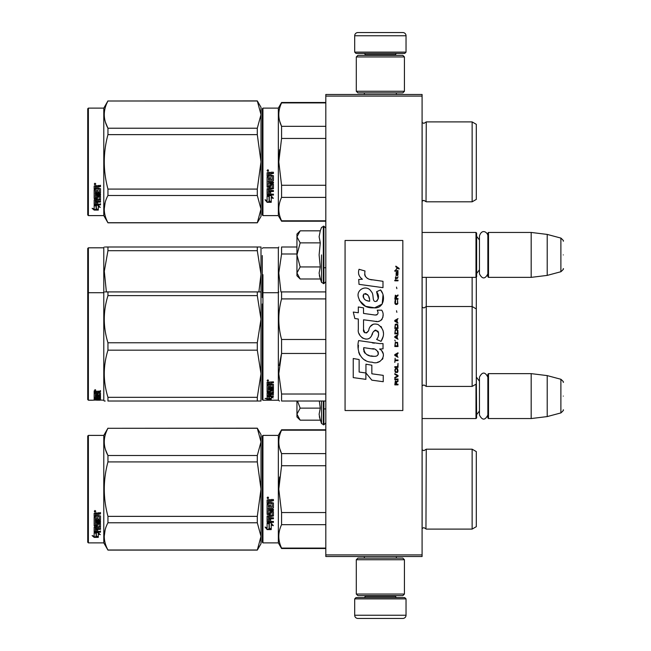 <?xml version="1.0" encoding="UTF-8"?>
<svg xmlns="http://www.w3.org/2000/svg" width="651" height="651" viewBox="0 0 651 651"><rect width="100%" height="100%" fill="white"/><g stroke="black" fill="none" stroke-linecap="round" stroke-linejoin="round"><path stroke-width="0.98" d="M422.084 94.476L422.084 96.079L325.817 96.079L325.817 94.476L422.084 94.476M422.084 554.921L325.817 554.921L325.817 556.524L422.084 556.524L422.084 96.079M325.817 554.921L325.817 96.079M422.084 418.552L475.987 418.552L475.987 384.196M475.987 418.552L476.63 417.909L476.304 373.951M488.502 418.552L487.859 417.909L487.859 374.268L488.502 373.633L531.175 373.633L531.175 418.552L488.502 418.552L488.502 373.633M547.214 375.603L560.885 379.264L560.885 412.921L547.214 416.583L547.214 375.603L531.175 373.633M563.261 396.093C563.261 378.377 563.261 378.377 563.261 396.093C563.261 413.8 563.261 413.8 563.261 396.093M422.084 277.367L475.987 277.367L475.987 232.448L422.084 232.448M475.987 277.367L476.63 276.732L476.63 233.091L475.987 232.448M488.502 277.367L487.859 276.732L487.859 233.091L488.502 232.448L531.175 232.448L531.175 277.367L488.502 277.367L488.502 232.448M547.214 234.417L560.885 238.079L560.885 271.736L547.214 275.397L547.214 234.417L531.175 232.448M563.261 254.907C563.261 237.2 563.261 237.2 563.261 254.907C563.261 272.623 563.261 272.623 563.261 254.907M354.697 598.879L355.983 597.594L404.751 597.594L406.037 598.879L354.697 598.879L354.697 615.244A3.206 3.206 42.8 0 0 357.904 618.45L402.831 618.45A3.206 3.206 -42.8 0 0 406.037 615.244L354.697 615.244M364.357 556.524L364.357 558.127M396.378 556.524L396.378 558.127M395.613 595.665L395.613 596.308A1.286 1.286 -42.2 0 0 396.89 597.594M365.13 595.665L365.13 596.308L395.613 596.308M363.844 597.594A1.286 1.286 42.2 0 0 365.13 596.308M406.037 598.879L406.037 615.244M402.831 618.45L357.904 618.45M406.037 52.121L404.751 53.406L355.983 53.406L354.697 52.121L406.037 52.121L406.037 35.756A3.206 3.206 -137.2 0 0 402.831 32.55L391.601 32.55M396.378 94.476L396.378 92.873M364.357 94.476L364.357 92.873M365.13 55.335L365.13 54.692A1.286 1.286 137.8 0 0 363.844 53.406M395.613 55.335L395.613 54.692L365.13 54.692M396.89 53.406A1.286 1.286 -137.8 0 0 395.613 54.692M354.697 52.121L354.697 35.756L406.037 35.756M369.141 32.55L357.904 32.55A3.206 3.206 137.2 0 0 354.697 35.756M357.904 32.55L402.831 32.55M404.434 56.938L402.831 55.335L357.904 55.335L356.3 56.938L404.434 56.938L404.434 91.27L402.831 92.873L357.904 92.873L356.3 91.27L404.434 91.27M364.161 91.27L396.573 91.27M356.3 91.27L356.3 56.938M356.3 594.062L357.904 595.665L402.831 595.665L404.434 594.062L356.3 594.062L356.3 559.73L357.904 558.127L402.831 558.127L404.434 559.73L356.3 559.73M396.573 559.73L364.161 559.73M404.434 559.73L404.434 594.062M299.696 419.7L296.946 416.949L296.946 414.15L300.168 420.172L320.284 420.172L319.112 414.28L320.284 408.136L319.324 401.016M321.513 401.016L321.513 423.541L323.897 424.81L325.817 422.881M319.34 416.746L321.513 423.541M296.946 401.016L296.946 414.15L300.168 408.136L297.523 401.016M320.284 408.136L300.168 408.136M299.696 278.514L296.946 275.764L296.946 272.972L300.168 278.994L320.284 278.994L319.112 273.103L320.284 266.951L319.112 254.907L320.284 242.864L319.112 236.72L320.284 230.828L300.168 230.828L296.946 236.842L296.946 272.972L300.168 266.951L296.946 254.907L300.168 242.864L320.284 242.864M321.513 254.907L321.513 282.363L321.513 254.907M319.34 275.568L321.513 282.363L323.897 283.624L325.817 281.704M300.168 242.864L296.946 236.842L296.946 234.051L299.688 231.308M320.284 266.951L300.168 266.951M487.859 273.859C485.052 279.279 482.253 279.279 479.453 273.859L479.453 235.963C481.992 228.037 487.998 232.676 487.859 235.963M487.859 415.037C485.052 420.456 482.253 420.456 479.453 415.037L479.453 377.141C482.253 371.721 485.06 371.721 487.859 377.141M262.288 436.04L262.288 489.145L262.288 436.04L262.931 435.397L262.931 542.885L262.288 542.242L262.288 494.158M262.288 494.239L262.288 537.27L262.288 494.239M262.288 484.1L262.288 441.012L262.288 484.1M476.304 317.102L476.304 312.179M262.288 255.558L262.288 297.588M262.288 270.132L262.288 274.999M262.931 328.421L262.931 274.673M296.946 246.998L281.574 246.998C277.896 246.998 277.896 246.998 281.574 246.998C277.896 246.998 277.896 246.998 281.574 246.998L281.574 253.996L296.946 253.996M262.288 335.704L262.288 324.011M262.288 315.686L262.288 399.568L262.931 400.21L262.931 319.592M262.288 277.481L262.288 259.049M262.931 400.21L278.335 400.21L278.335 247.803L278.799 246.998M280.923 291.925L278.807 272.948L281.574 253.996M476.304 285.968L476.304 289.19M476.304 308.924L472.138 306.523L472.138 386.417L476.304 384.009L476.304 277.049M422.125 277.367L422.125 385.726L423.947 384.969L426.25 386.417L426.25 306.523L472.138 306.523L472.138 277.367M422.125 307.215L423.947 307.964L426.25 306.523L426.25 277.367M259.822 246.998L257.3 246.998L261.002 246.998L261.002 274.274L257.3 250.692L107.952 250.692L104.306 271.272L106.373 291.925M105.259 246.998L107.952 246.998C103.061 246.998 103.061 246.998 107.952 246.998L257.3 246.998L257.3 250.692M88.381 247.803L87.739 248.446L87.739 293.365L88.381 292.722L88.381 247.803L103.786 247.803L104.241 246.998M260.97 246.998L260.05 246.998M261.002 258.895L261.002 319.193L257.3 295.619L107.952 295.619C103.061 311.333 103.061 327.054 107.952 342.776L107.952 350.165L257.3 350.165L257.3 342.776L107.952 342.776M261.002 274.274L258.878 291.917M107.952 250.692L107.952 246.998M103.786 247.803L103.786 292.722L104.241 291.917M262.288 214.96L262.931 215.603L262.288 214.96L262.288 166.876M262.288 166.957L262.288 209.988L262.288 166.957M262.288 156.818L262.288 113.73L262.288 156.818M261.002 216.409L257.3 222.821L261.002 216.409L261.002 209.101L257.3 195.487L257.3 189.083L261.002 161.855L257.3 134.635L257.3 128.231L261.002 114.617L257.3 100.897L261.002 107.309L261.002 209.101L257.3 222.821L107.952 222.821L103.786 215.603L88.381 215.603L87.739 214.96L88.381 215.603L103.786 215.603L103.786 108.115L88.381 108.115L88.381 215.603M476.304 493.108L476.304 487.135M325.817 430.197L281.574 430.197L281.574 429.782L325.817 429.782M262.288 489.145L262.288 542.242L262.288 489.145M262.288 486.427L262.288 441.012L262.288 486.427M262.931 542.885L278.335 542.885L278.335 435.397L281.574 429.782M269.286 523.957L267.105 522.973L271.174 522.973L273.225 525.707L271.239 524.836L271.239 529.418L269.286 528.62L269.286 523.542L268.009 522.973M271.239 528.938L269.286 528.148M271.239 524.413L273.225 525.267M267.138 529.597L271.239 529.597L269.058 528.71L269.058 524.063L267.105 523.176L267.105 527.904L265.079 527.05L267.138 529.597L265.632 527.286M270.043 529.117L267.138 529.117M270.661 501.254L270.661 502.458L273.428 502.954L273.428 507.78L272.924 508.252L268.293 508.252L268.293 509.367L273.428 509.367L273.428 510.474L268.293 510.474L268.293 513.59L269.473 513.59L269.978 511.165L273.428 511.621L273.428 516.015L270.661 516.446L270.661 517.789L273.428 517.789L273.428 518.782L268.293 518.782L268.293 521.288L269.473 521.443L269.473 519.189L270.661 519.189L270.661 521.443L273.428 521.443L273.428 522.395L267.105 521.996L267.105 516.015L272.24 515.413L272.045 512.28L270.661 512.451L270.165 514.835L267.105 514.404L267.105 504.37L268.293 504.37L268.481 507.056L269.473 507.056L269.473 504.94L270.661 504.94L270.661 507.056L272.24 506.877L272.045 503.418L267.105 503.418L267.105 500.041L269.384 499.52L270.116 500.285L270.857 499.52L273.428 499.52L273.428 500.749L270.661 501.254L271.166 500.611L273.428 500.611M272.924 508.252L268.293 508.252M273.428 510.221L268.293 510.474M273.428 515.69L270.661 516.446M273.428 518.432L268.293 518.782M267.602 522.395L267.105 521.606M272.24 512.451L272.045 512.003L270.661 512.451M270.661 514.095L270.165 514.534L267.105 514.095M272.24 503.443L267.105 503.247M268.293 516.609L268.293 517.626L269.473 517.789L269.473 516.446L268.293 516.284L268.293 517.285M269.473 516.446L268.293 516.284M268.293 500.945L268.293 502.458L269.473 502.458L269.473 500.749L268.293 500.945M269.473 500.749L268.293 500.806M273.428 521.996L267.602 521.996M273.428 507.56L272.924 508.024M267.903 498.69L267.105 497.844L267.903 496.998L267.903 498.69L267.105 497.795M279.572 476.988L278.799 489.145L281.549 465.856M325.817 548.085L281.574 548.085L281.574 548.5L325.817 548.5M325.817 512.557L281.574 512.557L281.574 524.673L325.817 524.673M281.574 548.085C277.896 540.281 277.896 532.477 281.574 524.673M281.574 512.557L278.799 489.145M325.817 465.725L281.574 465.725L281.574 453.609C277.896 445.805 277.896 438.001 281.574 430.197M279.727 448.58L281.574 453.609L325.817 453.609M422.084 449.841L423.947 450.638L422.125 449.882L422.125 528.4L423.947 527.644L426.25 529.092L472.138 529.092L472.138 449.19L426.25 449.19L425.949 528.612M476.304 485.174L476.304 526.683L472.138 529.092M476.304 489.145L476.304 451.599L472.138 449.19M268.464 497.454L267.968 497.787L268.464 498.194L267.333 498.194L267.333 497.551L268 497.454M257.3 550.103L261.002 543.691L261.002 536.383L257.3 522.769L257.3 516.365L261.002 489.145L257.3 461.917L257.3 455.513L261.002 441.899L257.3 428.179L261.002 434.591L261.002 536.383L257.3 550.103L107.952 550.103L103.786 542.885L88.381 542.885L87.739 542.242L87.739 436.04L88.381 435.397L88.381 542.885M105.495 449.662L107.887 455.391M105.153 529.784L104.241 536.383M257.3 461.917L107.952 461.917C103.061 480.064 103.061 498.218 107.952 516.365L107.952 522.769C103.061 531.843 103.061 540.916 107.952 549.997L107.952 550.103M257.3 516.365L107.952 516.365M257.3 455.513L107.952 455.513L107.952 461.917M257.3 428.293L107.952 428.293C103.061 437.366 103.061 446.44 107.952 455.513M257.3 428.179L107.952 428.293M107.952 428.179L103.786 435.397L103.786 542.885M257.3 522.769L107.952 522.769M257.3 549.997L107.952 549.997M103.786 435.397L88.381 435.397M95.705 532.632L96.34 532.843L96.34 536.709L98.293 537.254L98.293 536.798L96.112 536.204L96.112 533.446L96.112 536.774L98.293 537.376L94.192 537.376L94.192 536.798L96.193 536.798M96.34 536.147L98.293 536.676M96.34 533.372L94.159 532.632L98.228 532.632L100.278 534.658L98.293 534.023L98.293 533.486L99.448 533.853M98.293 534.023L98.293 537.254M94.159 513.289L94.159 516.341L99.098 516.341L94.159 516.023L94.159 513.289L96.438 512.817L97.17 513.517L97.91 512.817L100.482 512.817L100.482 513.932L97.715 514.396L98.211 513.639L100.482 513.639L100.482 512.532M97.715 514.396L97.715 515.478L100.482 515.926L100.482 519.823L99.977 520.605L100.482 520.19L100.482 515.926M99.977 520.605L95.347 520.605L95.347 521.565L100.482 521.565L100.482 522.517L95.347 522.517L100.482 522.118L100.482 521.182M95.347 522.517L95.347 525.145L96.527 525.145L96.527 523.485L96.527 524.714M96.527 523.485L100.482 523.485L100.482 526.692L97.715 527.033L97.715 527.497L97.715 527.033M100.482 523.485L100.482 527.147L97.715 527.497L97.715 528.579L100.482 528.579L100.482 529.377L95.347 529.377L95.347 528.897L95.347 531.338L96.527 531.46L96.527 529.694L96.527 530.956M100.482 528.107L100.482 528.897L95.347 528.897M96.527 529.377L97.715 529.377M96.527 529.694L97.715 529.694L97.715 530.956M97.715 529.694L97.715 531.46L100.482 531.46L100.482 532.184L94.655 532.184L94.655 531.672L100.482 531.672L100.482 530.956M94.655 532.184L94.159 531.883L94.159 527.147L94.159 531.379L94.655 531.672M99.294 523.77L99.294 524.193L99.098 523.624L97.91 523.624L97.715 524.193L97.715 523.77M94.655 526.179L94.159 525.381L94.159 517.195L94.159 525.821L97.219 526.179L97.715 524.193L99.294 524.193L99.098 526.789L94.159 527.147M94.159 517.195L95.347 517.195L95.347 519.042M95.347 517.195L95.347 519.4L96.527 519.563L96.527 517.7L96.527 519.197M96.527 517.7L97.715 517.7L97.715 519.197M97.715 517.7L97.715 519.563L99.294 519.4L99.098 516.341M95.347 527.627L95.347 528.449L96.527 528.579L96.527 527.033L96.527 527.497L95.347 527.627L95.347 527.172L95.347 527.977M96.527 513.932L95.347 513.818L95.347 515.478L96.527 515.478L96.527 513.639L95.347 513.818M95.347 527.172L96.527 527.033M94.655 525.739L97.715 525.381M99.977 520.222L95.347 520.222L95.347 521.182M94.956 512.052L94.956 510.49L95.762 511.279L94.956 512.052L95.477 511.596M95.746 511.141L95.518 511.564M94.192 537.376L92.133 535.618L94.159 536.221L94.159 532.787L96.112 533.446M94.159 532.787L94.159 535.659M93.109 535.911L94.192 536.798M94.582 510.905L94.81 511.442L94.582 510.905M95.518 511.442L94.387 511.596L94.387 511.002L95.518 510.913L95.022 511.222L95.518 511.442M476.304 362.021L476.304 357.017M262.288 315.051L262.288 319.918M281.574 291.917L325.817 291.917L281.574 291.917C277.896 291.925 277.896 291.925 281.574 291.917C277.896 291.925 277.896 291.925 281.574 291.917L281.574 298.915L325.817 298.915M262.288 377.767C262.288 399.901 262.288 399.901 262.288 377.767M262.288 370.769L262.288 303.976M269.286 397.094L267.105 396.646L271.174 396.646L273.225 397.826L271.239 397.468L271.239 399.136L269.286 398.892L269.286 396.646M271.239 398.51L269.286 398.266M271.174 396.378L267.602 396.052M271.719 396.378L271.174 396.052M271.239 396.866L271.239 397.468L271.646 396.939M267.138 399.193L271.239 399.193L269.058 398.917L269.058 397.134L267.105 396.744L267.105 398.648L265.079 398.347L267.138 399.193L267.105 398.55M269.058 398.567L267.138 398.567M270.661 383.138L270.661 384.033L273.428 384.399L273.428 387.817L268.293 388.134L268.293 388.883L273.428 388.883L273.428 389.607L268.293 389.607L268.293 391.568L269.473 391.568L269.978 390.055L273.428 390.348L273.428 393.009L270.661 393.261L270.661 394.01L273.428 394.01L273.428 394.555L268.293 394.555L268.293 395.841L269.473 395.922L269.473 394.766L270.661 394.766L270.661 395.922L273.428 395.922L273.428 396.378L267.105 396.19L267.105 393.009L272.24 392.667L272.045 390.755L270.661 390.869L270.165 392.325L267.105 392.065L267.105 385.433L268.293 385.433L268.481 387.321L269.473 387.321L269.473 385.84L270.661 385.84L270.661 387.321L272.24 387.19L272.045 384.741L267.105 384.741L267.105 382.218L273.428 381.828L273.428 382.755L270.661 383.138L271.166 382.324L273.428 382.324M272.924 388.134L272.924 387.638L268.293 387.638L268.293 388.134M268.293 389.607L268.293 389.095L273.428 389.095L273.428 388.378M273.428 392.455L272.224 392.699M270.661 393.261L270.661 392.765M270.661 393.977L269.473 393.977M268.334 393.977L268.293 394.555M267.602 396.378L267.105 395.596M272.24 390.869L272.045 390.226L270.857 390.226L270.661 390.869M270.661 391.52L267.105 391.52M272.24 384.424L272.24 384.879L272.045 384.285L267.105 384.285M272.045 384.741L272.045 384.285M268.293 393.92L269.473 394.01L269.473 393.261L268.293 393.35L268.293 392.797L268.293 393.92M269.473 393.261L269.473 392.765M268.481 393.261L268.481 392.765M268.293 382.902L268.293 384.033L269.473 384.033L269.473 382.755L268.293 382.902M269.473 382.755L269.473 382.324L268.293 382.471M268.481 382.755L268.481 382.324M270.661 395.784L269.473 395.784M268.293 395.784L267.602 395.784M273.428 387.321L272.924 387.638M267.903 381.177L267.105 380.526L267.903 379.85L267.903 380.794M281.387 338.756L281.574 339.472C277.896 325.956 277.896 312.431 281.574 298.915M325.817 394.018L281.574 394.018L281.574 401.016C277.896 401.016 277.896 401.016 281.574 401.016L325.817 401.016M279.507 401.016L278.335 400.21M281.33 354.421L279.279 365.447M281.574 394.018L278.799 373.739L281.574 353.46L281.574 339.472L325.817 339.472M325.817 353.46L281.574 353.46M476.304 330.887L476.304 334.118M268.464 380.664L267.333 380.794L268 379.858M268.464 380.404L268 380.217M259.822 291.917L257.3 291.917L257.3 295.619M87.739 293.365L87.739 399.568L88.381 400.21L88.381 292.722L103.786 292.722L103.786 400.21L104.241 401.016L105.21 401.016M260.97 291.917L260.05 291.917M261.002 291.917L107.952 291.917C103.061 291.925 103.061 291.925 107.952 291.917L105.259 291.917M261.002 303.814L260.97 401.016M260.05 401.016L107.952 401.016C103.061 401.016 103.061 401.016 107.952 401.016L107.952 397.322C103.061 381.6 103.061 365.878 107.952 350.165M261.002 401.016L257.3 401.016L257.3 397.322L261.002 373.739L257.3 350.165M261.002 319.193L257.3 342.776M257.3 397.322L107.952 397.322M107.952 295.619L107.952 291.917M257.3 401.016L107.952 401.016M96.34 400.17L100.278 400.178L96.34 399.917M96.34 400.04L92.247 400.21M103.786 400.21L98.293 399.934M96.527 394.384L97.715 393.961L97.715 394.97L99.294 394.88L99.294 392.74L99.294 393.302L94.159 393.204L94.159 391.389L100.482 391.096L100.482 391.78L97.715 392.057L98.211 391.243L100.482 391.243L100.482 390.567M98.211 391.78L98.211 391.243M97.715 392.057L97.715 392.699L100.482 392.96L100.482 395.295L99.977 395.499L100.482 394.709M99.977 395.499L95.347 395.499L99.977 395.385M95.347 395.979L100.482 395.979L100.482 396.435L95.347 396.435L95.347 395.499M95.347 396.435L95.347 397.598L96.527 397.598L96.527 396.988M96.527 396.882L100.482 396.882L100.482 398.379L97.715 398.249M100.482 398.379L97.715 398.51L100.482 398.876M95.347 399.022L96.527 399.047M100.482 399.128L95.347 399.128L95.534 399.681L96.527 399.681L96.527 399.226L100.482 399.681M96.527 399.128L95.347 398.835L95.347 398.249L95.347 398.835M96.527 398.591L97.715 398.591M100.482 399.836L94.655 399.836L94.655 399.201L95.347 399.201M94.655 399.836L94.159 399.771L94.159 398.379L99.294 398.2L99.294 396.703L99.294 397.191L97.715 397.191L97.715 396.703L97.715 397.875L97.219 398.013L94.159 397.875L94.159 393.684L95.347 393.684L95.534 394.97L96.527 394.97L96.527 393.961M94.655 399.201L94.159 399.136M94.655 398.013L94.159 397.256M97.715 393.961L97.715 394.384M99.098 393.204L99.098 392.699M94.159 392.643L95.347 392.643M96.527 392.643L97.715 392.643M95.347 398.013L96.527 398.249L96.527 398.876M95.347 398.558L96.527 398.249M96.527 397.883L95.347 397.932M96.527 391.78L95.347 391.886L95.347 391.349L95.347 392.699L96.527 392.699L96.527 391.243L95.347 391.349M95.534 391.78L95.534 391.243M94.655 397.403L95.347 397.403M96.527 397.403L97.715 397.256M94.655 397.631L95.38 397.631M96.494 397.631L97.715 397.631M97.715 399.047L100.482 399.047M95.347 398.502L100.156 398.502M99.294 397.883L100.482 397.761M95.363 394.913L95.347 395.385M96.527 394.913L97.715 394.913M99.278 394.913L99.977 394.913M94.159 390.852L94.956 390.567M94.956 390.616L94.956 389.615L95.762 390.128L94.956 390.323M96.112 400.048L98.293 400.096M94.159 400.096L96.112 400.096M476.304 165.826L476.304 159.853M262.288 108.758L262.288 161.855L262.288 108.758L262.931 108.115L278.335 108.115L281.574 102.5L325.817 102.5M325.817 102.915L281.574 102.915L281.574 102.5M262.288 161.855L262.288 214.96L262.288 161.855M262.288 159.145L262.288 113.73L262.288 159.145M278.335 108.115L278.335 215.603L262.931 215.603L262.931 108.115M269.286 196.675L267.105 195.691L271.174 195.691L273.225 198.425L271.239 197.554L271.239 202.136L269.286 201.338L269.286 196.26L268.009 195.691M271.239 201.647L269.286 200.866M271.239 197.131L273.225 197.985M267.138 202.315L271.239 202.315L269.058 201.428L269.058 196.781L267.105 195.894L267.105 200.622L265.079 199.767L267.138 202.315L265.632 200.003M270.043 201.826L267.138 201.826M270.661 173.972L270.661 175.176L273.428 175.672L273.428 180.498L272.924 180.97L268.293 180.97L268.293 182.085L273.428 182.085L273.428 183.191L268.293 183.191L268.293 186.308L269.473 186.308L269.978 183.883L273.428 184.339L273.428 188.733L270.661 189.164L270.661 190.507L273.428 190.507L273.428 191.5L268.293 191.5L268.293 194.006L269.473 194.161L269.473 191.907L270.661 191.907L270.661 194.161L273.428 194.161L273.428 195.113L267.105 194.714L267.105 188.733L272.24 188.131L272.045 184.998L270.661 185.169L270.165 187.553L267.105 187.114L267.105 177.088L268.293 177.088L268.481 179.774L269.473 179.774L269.473 177.658L270.661 177.658L270.661 179.774L272.24 179.595L272.045 176.136L267.105 176.136L267.105 172.759L269.384 172.238L270.116 173.003L270.857 172.238L273.428 172.238L273.428 173.467L270.661 173.972L271.166 173.329L273.428 173.329M272.924 180.97L268.293 180.97M273.428 182.931L268.293 183.191M273.428 188.408L270.661 189.164M273.428 191.15L268.293 191.5M267.602 195.113L267.105 194.323M272.24 185.169L272.045 184.721L270.661 185.169M270.661 186.813L270.165 187.252L267.105 186.813M272.24 176.161L267.105 175.965M268.293 189.327L268.293 190.344L269.473 190.507L269.473 189.164L268.293 189.002L268.293 190.002M269.473 189.164L268.293 189.002M268.293 173.662L268.293 175.176L269.473 175.176L269.473 173.467L268.293 173.662M269.473 173.467L268.293 173.524M273.428 194.714L267.602 194.714M273.428 180.27L272.924 180.742M267.903 171.408L267.105 170.562L267.903 169.716L267.903 171.408L267.105 170.513M279.572 149.697L278.799 161.855L281.549 138.573M325.817 220.803L281.574 220.803L281.574 221.218L325.817 221.218M325.817 185.275L281.574 185.275L281.574 197.391L325.817 197.391M281.574 220.803C277.896 212.999 277.896 205.195 281.574 197.391M281.574 185.275L278.799 161.855M325.817 138.443L281.574 138.443L281.574 126.327C277.896 118.523 277.896 110.719 281.574 102.915M279.727 121.298L281.574 126.327L325.817 126.327M423.842 200.362L426.25 201.81L472.138 201.81L472.138 121.908L426.25 121.908L426.039 201.452M476.304 157.892L476.304 199.401L472.138 201.81M476.304 161.855L476.304 124.317L472.138 121.908M268.464 170.171L267.968 170.505L268.464 170.912L267.333 170.912L267.333 170.269L268 170.171M257.3 222.821L107.952 222.707C103.061 213.634 103.061 204.56 107.952 195.487L107.952 189.083C103.061 170.936 103.061 152.782 107.952 134.635L257.3 134.635M88.381 108.115L87.739 108.758L87.739 214.96M105.495 122.38L107.887 128.109M105.153 202.502L104.241 209.101M257.3 189.083L107.952 189.083M257.3 128.231L107.952 128.231L107.952 134.635M257.3 101.003L107.952 101.003C103.061 110.084 103.061 119.157 107.952 128.231M257.3 100.897L107.952 101.003M107.952 100.897L103.786 108.115M257.3 195.487L107.952 195.487M257.3 222.707L107.952 222.707M95.705 205.35L96.34 205.561L96.34 209.427L98.293 209.972L98.293 209.516L96.112 208.922L96.112 206.164L96.112 209.492L98.293 210.094L94.192 210.094L94.192 209.516L96.193 209.516M96.34 208.865L98.293 209.394M96.34 206.09L94.159 205.35L98.228 205.35L100.278 207.376L98.293 206.741L98.293 206.204L99.448 206.57M98.293 206.741L98.293 209.972M94.159 186.007L94.159 189.059L99.098 189.059L94.159 188.733L94.159 186.007L96.438 185.535L97.17 186.235L97.91 185.535L100.482 185.535L100.482 186.65L97.715 187.114L98.211 186.357L100.482 186.357L100.482 185.25M97.715 187.114L97.715 188.196L100.482 188.644L100.482 192.541L99.977 193.323L100.482 192.908L100.482 188.644M99.977 193.323L95.347 193.323L95.347 194.283L100.482 194.283L100.482 195.227L95.347 195.227L100.482 194.828L100.482 193.9M95.347 195.227L95.347 197.863L96.527 197.863L96.527 196.203L96.527 197.432M96.527 196.203L100.482 196.203L100.482 199.409L97.715 199.751L97.715 200.215L97.715 199.751M100.482 196.203L100.482 199.865L97.715 200.215L97.715 201.297L100.482 201.297L100.482 202.095L95.347 202.095L95.347 201.615L95.347 204.056L96.527 204.178L96.527 202.412L96.527 203.673M100.482 200.825L100.482 201.615L95.347 201.615M96.527 202.095L97.715 202.095M96.527 202.412L97.715 202.412L97.715 203.673M97.715 202.412L97.715 204.178L100.482 204.178L100.482 204.902L94.655 204.902L94.655 204.39L100.482 204.39L100.482 203.673M94.655 204.902L94.159 204.601L94.159 199.865L94.159 204.097L94.655 204.39M99.294 196.488L99.294 196.911L99.098 196.342L97.91 196.342L97.715 196.911L97.715 196.488M94.655 198.897L94.159 198.099L94.159 189.913L94.159 198.539L97.219 198.897L97.715 196.911L99.294 196.911L99.098 199.507L94.159 199.865M94.159 189.913L95.347 189.913L95.347 191.76M95.347 189.913L95.347 192.118L96.527 192.281L96.527 190.417L96.527 191.915M96.527 190.417L97.715 190.417L97.715 191.915M97.715 190.417L97.715 192.281L99.294 192.118L99.098 189.059M95.347 200.345L95.347 201.167L96.527 201.297L96.527 199.751L96.527 200.215L95.347 200.345L95.347 199.89L95.347 200.695M96.527 186.65L95.347 186.528L95.347 188.196L96.527 188.196L96.527 186.357L95.347 186.528M95.347 199.89L96.527 199.751M94.655 198.457L97.715 198.099M99.977 192.94L95.347 192.94L95.347 193.9M94.956 184.77L94.956 183.208L95.762 183.997L94.956 184.77L95.477 184.314M95.746 183.859L95.518 184.282M94.192 210.094L92.133 208.336L94.159 208.938L94.159 205.504L96.112 206.164M94.159 205.504L94.159 208.377M93.109 208.629L94.192 209.516M95.518 184.16L94.387 184.314L94.387 183.72L95.518 183.631L95.022 183.94L95.518 184.16M399.112 269.058L399.112 268.383L395.832 266.137L395.832 266.812L397.265 267.821L395.832 269.726L397.745 268.155L399.112 269.058M398.013 384.863L398.013 384.188L396.581 384.188L396.581 382.283L398.013 381.388L398.013 380.599L396.443 381.608L395.352 380.827L394.807 384.863L398.013 384.863M394.807 379.704L398.013 379.704L398.013 379.028L394.807 379.028L394.807 379.704M394.807 378.133L398.013 376.343L398.013 375.44L394.807 373.65L394.807 374.325L397.606 375.896L394.807 377.458L394.807 378.133M394.807 370.061L395.287 372.413L397.541 372.413L398.013 370.956L397.541 368.604L395.556 368.376L394.807 370.061M394.807 366.7L394.807 367.376L398.013 367.376L398.013 363.339L397.606 366.7L394.807 366.7M398.013 353.469L398.013 352.801L394.807 354.592L394.807 355.487L398.013 357.285L397.2 356.162L397.2 353.916L398.013 353.469M397.541 342.369L395.287 342.369L394.807 346.519L398.013 346.519L397.541 342.369M395.287 341.14L394.807 340.131L395.287 341.14M394.807 337.438L398.013 339.236L397.2 338.113L397.2 335.867L398.013 334.752L394.807 336.543L394.807 337.438M397.81 330.155L396.923 329.365L395.287 329.707L394.807 333.849L398.013 333.849L397.81 330.155M397.81 324.768L396.923 323.986L395.287 324.32L394.807 328.47L398.013 328.47L397.81 324.768M396.858 312.325L396.516 310.755L396.858 312.325M394.807 280.825L398.013 280.825L398.013 280.15L394.807 280.15L394.807 280.825M397.948 273.314L398.013 272.085L396.174 272.419L396.101 275.56L396.239 272.981L397.2 275.666L397.883 275.218L397.948 273.314M395.149 358.18L394.807 362.436L395.149 360.646L398.013 360.646L398.013 359.97L395.149 359.97L395.149 358.18M398.013 318.608L394.807 320.398L394.807 321.293L398.013 323.091L397.2 321.968L397.2 319.731L398.013 318.608M397.468 278.359L398.013 276.789L397.33 277.798L396.101 277.798L395.832 276.569L395.832 277.798L395.287 277.798L395.832 279.255L396.101 278.359L397.468 278.359M397.541 300.217L397.541 303.138L396.923 303.805L395.417 303.472L395.629 300.111L395.011 300.672L394.872 303.244L395.556 304.367L396.923 304.481L397.81 303.691L397.541 300.217M398.013 298.54L396.581 298.54L396.581 296.636L398.013 295.733L398.013 294.952L396.443 295.961L395.352 295.172L394.807 299.208L398.013 299.208L398.013 298.54M396.858 288.67L396.516 287.107L396.858 288.67M398.013 271.182L398.013 270.621L394.807 270.621L394.807 271.182L398.013 271.182M372.063 279.881C366.391 279.165 364.039 276.195 365.016 270.987L359.051 269.286C357.757 273.33 358.872 276.651 362.395 279.23L358.734 279.434L359.002 284.349L382.983 287.661L382.983 281.305L369.841 279.417M380.558 289.955L376.595 291.705C379.256 295.44 379.094 298.687 376.107 301.421C371.615 302.341 374.341 294.293 371.314 291.672C367.026 283.869 355.243 289.736 358.652 297.955C361.053 304.937 366.147 308.232 373.943 307.833C383.944 309.038 385.953 295.985 380.558 289.955L382.357 293.064M363.535 329.349L363.535 319.787L374.943 321.277C381.755 323.49 385.359 315.214 381.698 310.185L377.246 310.185C378.792 313.196 378.011 314.807 374.919 315.019L363.527 313.424L363.527 307.874L358.319 306.971L358.319 312.749L353.273 312.057L354.844 318.534L358.319 319.006L358.319 329.349C356.935 336.64 368.206 343.533 371.721 335.355C372.901 331.05 375 329.715 378.044 331.343C379.11 334.256 378.638 336.958 376.636 339.431L381.038 341.36C385.132 334.606 384.131 328.991 378.044 324.524C373.641 323.165 370.614 324.654 368.954 328.983C368.897 333.166 362.745 334.516 363.535 329.349L364.812 332.791M379.623 343.59L358.62 340.595C356.146 350.132 360.621 362.184 372.063 362.168C380.566 365.675 388.191 354.087 379.623 349.042L383.024 348.846L383.024 343.59L379.623 343.59M365.952 364.194L365.952 372.999L371.843 380.16L383.236 381.714L383.236 375.367L371.843 373.796L371.843 365.211L365.952 364.194M353.241 377.613L365.886 379.346L365.886 372.99L359.132 372.038L359.132 359.531L353.241 358.514L353.241 377.613M402.831 240.471L345.071 240.471L345.071 410.529L402.831 410.529L402.831 240.471M368.425 278.888L367.229 278.148M365.309 276.325L364.641 274.649M358.693 274.234L358.986 275.056M376.595 291.705L378.304 298.923M377.328 300.754L376.042 301.437M359.352 300.404L365.585 306.312L374.618 307.817L382.186 304.09L382.991 295.172M381.038 341.36L383.154 336.518M383.39 332.807L383.113 330.732M381.559 327.258L380.933 326.476M373.332 324.174L370.264 326.558M367.864 331.367L367.14 332.433M366.822 332.71L366.139 333.003M371.184 336.477L372.592 333.817M373.82 331.392L374.179 330.92M374.764 330.423L375.546 330.122M375.798 330.09L378.573 332.775M378.622 334.419L378.353 336.006M359.132 333.662L359.743 335.013M361.956 337.617L363.25 338.39M365.341 339.008L366.326 339.09M368.694 338.691L370.102 337.796M377.246 310.185L377.954 312.089M376.896 314.832L375.66 315.051M375.822 321.366L376.848 321.415M378.532 321.342L379.793 320.984M381.209 320.17L382.031 319.356M382.812 317.55L383.073 315.051M374.39 343.158L372.307 342.865M377.678 362.159L379.802 361.565M382.438 359.344L382.967 358.196M383.374 355.853L383.349 354.828M383.162 353.672L381.828 350.987M358.449 345.266L358.221 348.228M358.677 352.207L359.767 355.039M364.666 359.922L365.895 360.573M368.865 301.128L366.928 300.591M364.414 299.183L363.201 296.97M363.16 296.734L363.193 295.147M365.089 293.56L366.253 293.756M367.498 294.521L368.385 295.888M368.816 297.002L369.215 298.435M372.063 348.79C377.409 347.724 381.494 356.642 374.292 356.309C367.481 356.577 363.966 353.688 363.754 347.642L373.69 349.115M375.855 349.904L376.408 350.222M377.808 351.394L378.28 352.411M378.377 353.241L378.312 353.745M378.288 354.315L377.279 355.617M375.464 356.3L375.049 356.325M373.251 356.203L370.907 355.869M369.255 355.503L366.692 354.535M364.829 353.111L363.771 351.068M363.624 349.847L363.665 348.48M396.174 384.188L395.149 384.188L395.556 381.388L396.101 381.722L396.174 384.188M395.214 370.061L395.629 369.052L397.2 369.052L397.403 371.745L395.629 371.965L395.214 370.061M396.923 354.03L396.923 356.048L395.084 355.039L396.923 354.03M395.214 343.826L395.629 342.817L397.2 342.817L397.606 345.844L395.214 345.844L395.214 343.826M396.923 335.981L396.923 337.999L395.084 336.99L396.923 335.981M395.214 331.164L395.629 330.155L397.2 330.155L397.606 333.182L395.214 333.182L395.214 331.164M395.214 325.777L395.629 324.768L397.2 324.768L397.606 327.795L395.214 327.795L395.214 325.777M397.265 272.867L397.468 275.104L396.858 274.095L397.265 272.867M396.923 319.836L396.923 321.854L395.084 320.845L396.923 319.836M396.174 298.54L395.149 298.54L395.556 295.733L396.101 296.075L396.174 298.54M369.654 301.25C364.723 300.786 362.745 298.402 363.738 294.073C367.791 293.829 369.76 296.221 369.654 301.25M323.897 401.016L323.897 424.81M323.319 401.016L323.319 424.81M320.284 230.828L321.513 227.459L323.897 226.19L323.897 283.624M323.319 226.19L323.319 283.624M271.166 382.755L271.166 382.324M272.924 393.261L272.924 392.699M272.045 390.755L272.045 390.226M270.857 390.755L270.857 390.226M270.165 392.325L270.165 391.78M267.602 392.325L267.602 391.78M422.873 200.598L422.125 201.118L422.125 122.6L423.947 123.356L426.25 121.908M323.897 408.926L325.817 408.926M479.453 410.993L476.63 414.703M479.453 381.193L476.63 377.482M547.214 416.583L531.175 418.552M560.885 379.264C563.123 381.25 563.921 382.283 563.261 382.357M560.885 412.921C563.123 410.927 563.921 409.894 563.261 409.821M323.897 267.748L325.817 267.748M479.453 269.807L476.63 273.518M479.453 240.007L476.63 236.297M547.214 275.397L531.175 277.367M560.885 238.079C563.123 240.073 563.921 241.106 563.261 241.179M560.885 271.736C563.123 269.75 563.921 268.717 563.261 268.643M323.897 226.19L325.817 228.119M262.288 248.446L262.931 247.803L278.335 247.803M262.931 435.397L278.335 435.397M278.335 542.885L281.574 548.5M426.25 449.19L423.947 450.638M262.288 293.365L262.931 292.722L278.335 292.722L278.799 291.917M426.25 386.417L472.138 386.417M92.206 400.21L88.381 400.21M422.084 201.159L423.947 200.362M278.335 215.603L281.574 221.218"/></g></svg>
